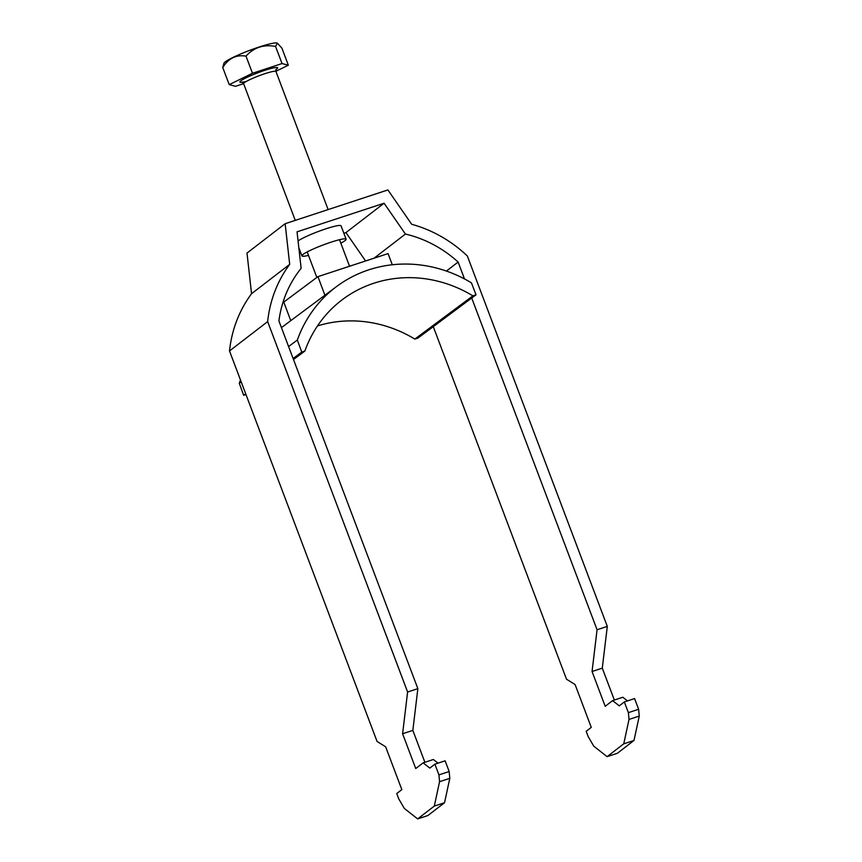 <?xml version="1.0" encoding="UTF-8"?>
<svg xmlns="http://www.w3.org/2000/svg" width="862" height="862" viewBox="0 0 862 862"><rect width="100%" height="100%" fill="white"/><g stroke="black" fill="none" stroke-linecap="round" stroke-linejoin="round"><path stroke-width="1.29" d="M340.824 243.181A23.619 2.726 159.3 0 0 345.005 240.649A23.619 2.726 159.3 0 0 346.104 239.194A23.619 2.726 159.3 0 0 327.054 243.537A23.619 2.726 159.3 0 0 303.015 254.441A23.619 2.726 159.3 0 0 301.915 255.895A23.619 2.726 159.3 0 0 308.499 255.389M614.347 700.041L602.29 668.147L607.301 626.394L467.344 255.992A126.725 117.663 -127.6 0 0 411.67 224.271L387.9 189.942L285.139 223.711L289.697 264.354A126.725 117.663 52.4 0 0 267.651 321.601L407.607 692.003L402.597 733.756L415.743 768.548L423.134 762.859L429.804 768.096L434.89 764.185L445.126 760.812L449.167 771.522L438.93 774.884L434.89 764.185M627.482 700.903L622.827 697.25L612.58 700.612L605.199 706.301L592.054 671.509L597.064 629.756L471.719 298.036M433.284 326.644L566.506 679.202L575.094 684.557L591.278 727.377L586.192 731.288L588.218 736.644L593.767 746.19L607.096 756.653L617.343 753.291L634.001 740.469L639.259 716.074L638.623 709.275L634.572 698.565L624.336 701.937L619.25 705.849L612.58 700.612M343.863 233.268L345.942 232.589L384.086 203.227L297.045 231.835L301.129 268.319A115.206 106.974 52.4 0 0 278.911 320.933L417.854 688.641L407.607 692.003M298.069 240.983A23.619 2.726 -20.7 0 1 322.162 230.089A23.619 2.726 -20.7 0 1 341.04 225.822L346.104 239.194M285.139 223.711L246.995 253.062L251.553 293.705A126.725 117.663 52.4 0 0 229.507 350.953L267.651 321.601M365.607 260.981L345.942 232.589M438.93 774.884L439.566 781.683L434.308 806.078L417.65 818.9L404.321 808.437L398.761 798.891L396.746 793.536L401.832 789.624L385.648 746.804L377.06 741.449L229.507 350.953M638.623 709.275L628.376 712.637L624.336 701.937M464.499 278.932L458.121 262.048A115.206 106.974 -127.6 0 0 405.431 234.055L384.086 203.227M607.301 626.394L597.064 629.756M607.096 756.653L623.754 743.831L629.012 719.436L628.376 712.637M458.121 262.048L446.397 271.067M417.854 688.641L412.844 730.394L424.891 762.288M423.134 762.859L433.37 759.497L438.025 763.15M449.167 771.522L449.802 778.321L444.544 802.716L427.886 815.538L417.65 818.9M289.697 264.354L251.553 293.705M405.431 234.055L374.043 258.201M402.597 733.756L412.844 730.394M449.802 778.321L439.566 781.683M444.544 802.716L434.308 806.078M602.29 668.147L592.054 671.509M629.012 719.436L639.259 716.074M623.754 743.831L634.001 740.469M243.601 83.657L235.52 86.308L229.217 84.638L252.48 73.259L282.036 63.551L288.339 65.21L281.874 48.089L277.402 43.208L275.56 46.419C263.664 44.264 253.816 47.496 246.004 56.138C236.274 54.5 228.527 58.293 222.741 67.516L223.937 63.217A28.651 3.308 -20.7 0 1 225.219 61.881A28.651 3.308 -20.7 0 1 252.825 49.199A28.651 3.308 -20.7 0 1 277.176 43.1A28.651 3.308 -20.7 0 1 277.262 43.143M288.339 65.21L275.894 71.309M222.741 67.516L229.217 84.638M246.004 56.138L252.48 73.259M275.56 46.419L282.036 63.551M290.753 320.664L324.909 295.235L317.938 276.637L283.781 302.077L290.753 320.664L281.432 327.614M241.177 381.855L239.27 383.278A129.612 120.432 -126.7 0 1 240.487 380.023M293.489 359.529L304.868 351.06L301.743 352.084L297.336 340.048L288.587 346.556M297.336 340.048A129.612 120.432 -126.7 0 1 336.633 286.496A129.612 120.432 -126.7 0 1 471.428 282.844L476.029 294.815L472.904 295.849A125.001 116.144 53.3 0 0 342.807 299.308A125.001 116.144 53.3 0 0 304.868 351.06M324.909 295.235A129.612 120.432 -126.7 0 1 325.696 294.642L336.633 286.496M476.029 294.815L417.973 338.055L414.837 339.078L472.904 295.849M301.743 352.084L293.112 358.517M245.702 393.815L243.677 395.313L239.27 383.278M245.982 394.559L243.677 395.313M414.837 339.078A125.001 116.144 53.3 0 0 317.485 325.922M317.938 276.637L388.083 253.59L392.275 264.763M328.131 209.585L275.959 71.492A17.283 1.993 159.3 0 0 262.016 74.671A17.283 1.993 159.3 0 0 244.431 82.655A17.283 1.993 159.3 0 0 243.623 83.711L241.888 82.17L244.021 81.912M246.338 81.427A20.16 2.327 -20.7 0 1 240.854 80.812A20.16 2.327 -20.7 0 1 264.709 70.361A20.16 2.327 -20.7 0 1 276.702 69.035A20.16 2.327 -20.7 0 1 276.034 69.52M301.915 255.895L298.823 247.717M349.552 266.25L339.52 239.701M316.839 277.456L307.184 251.919M295.267 220.381L243.623 83.711M275.959 71.492L275.959 69.434"/></g></svg>
